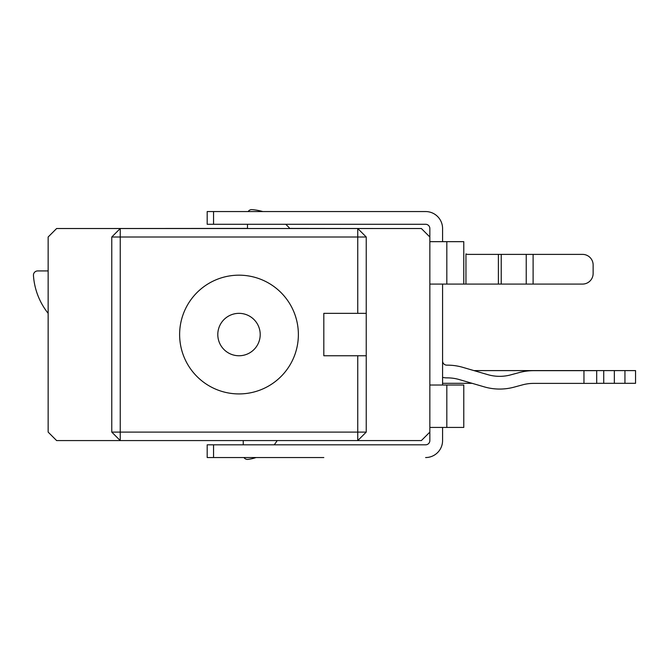<?xml version="1.0" encoding="UTF-8"?>
<svg xmlns="http://www.w3.org/2000/svg" width="669" height="669" viewBox="0 0 669 669"><rect width="100%" height="100%" fill="white"/><g stroke="black" fill="none" stroke-linecap="round" stroke-linejoin="round"><path stroke-width="1" d="M260.208 334.55A21.207 21.207 0 0 1 228.397 352.914A21.207 21.207 0 0 1 228.397 316.186A21.207 21.207 0 0 1 260.208 334.55M298.374 334.55A59.374 59.374 0 0 1 209.313 385.971A59.374 59.374 0 0 1 209.313 283.129A59.374 59.374 0 0 1 298.374 334.55M323.821 355.757L323.821 313.343L366.236 313.343L366.236 355.757L323.821 355.757M357.748 313.343L357.748 228.522L366.236 237.002L111.765 237.002L111.765 432.099L357.748 432.099L357.748 355.757M111.765 237.002L120.244 228.522L120.244 440.578L111.765 432.099M366.236 432.099L357.748 440.578L357.748 432.099L366.236 432.099L366.236 355.757M366.236 237.002L366.236 313.343M243.968 457.546A4.24 4.24 0 0 0 247.99 459.377A39.705 39.705 0 0 0 256.043 457.546M248.157 211.555A4.24 4.24 0 0 1 252.062 209.623A56.664 56.664 0 0 1 262.833 211.555M48.143 270.928L37.681 270.928A4.24 4.24 0 0 0 33.45 275.452A68.012 68.012 0 0 0 48.143 313.343M274.198 444.818A39.705 39.705 0 0 0 277.167 440.578M243.24 440.578L243.24 444.818M323.821 457.546L213.553 457.546L213.553 444.818L425.609 444.818A4.24 4.24 0 0 0 429.849 440.578L429.849 432.099L421.37 440.578L56.622 440.578L48.143 432.099L48.143 237.002L56.622 228.522L421.37 228.522L429.849 237.002L429.849 228.522A4.24 4.24 0 0 0 425.609 224.282L213.553 224.282L213.553 211.555L207.189 211.555L207.189 224.282L213.553 224.282M247.48 228.522L247.48 224.282M285.713 224.282A56.664 56.664 0 0 1 289.894 228.522M429.849 432.099L429.849 237.002M90.558 228.522L247.48 228.413M289.794 228.413L387.443 228.522M614.343 383.32L614.343 370.601L635.55 370.601L635.55 383.32L596.689 383.32M614.343 370.601L473.953 370.601M472.13 383.32L442.577 383.32M442.577 360.909A4.24 4.24 0 0 0 446.817 365.149L447.41 365.149A55.134 55.134 0 0 1 462.873 367.365L487.768 374.64A42.415 42.415 0 0 0 510.74 374.866L519.211 372.574A55.134 55.134 0 0 1 533.611 370.668L583.962 370.668L583.962 383.387L533.611 383.387A42.415 42.415 0 0 0 522.539 384.859L514.06 387.15A55.134 55.134 0 0 1 484.205 386.849L459.302 379.574A42.415 42.415 0 0 0 447.41 377.876L446.817 377.876A16.968 16.968 0 0 1 442.577 377.333M498.397 284.082L582.532 284.082A10.604 10.604 0 0 0 593.135 273.479L593.135 264.991A10.604 10.604 0 0 0 582.532 254.387L467.899 254.387A4.24 4.098 90 0 1 465.959 253.886L465.959 284.082L498.397 284.082L498.397 254.387M465.959 284.082L446.817 284.082L446.817 241.668L463.784 241.668L463.784 284.082M463.784 427.432L463.784 385.018L446.817 385.018L446.817 427.432L463.784 427.432M213.553 457.546L207.189 457.546L207.189 444.818L213.553 444.818M446.817 427.432L429.849 427.432M429.849 385.018L446.817 385.018M429.849 284.082L446.817 284.082M446.817 241.668L429.849 241.668M425.609 444.818A4.24 4.24 0 0 0 429.849 440.578M425.609 457.546A16.968 16.968 0 0 0 442.577 440.578L442.577 427.432L442.577 440.578M442.577 284.082L442.577 385.018M213.553 211.555L425.609 211.555A16.968 16.968 0 0 1 442.577 228.522L442.577 241.668M583.962 370.668L596.689 370.668L596.689 383.387L583.962 383.387M603.739 383.32L603.739 370.601M624.946 370.601L624.946 383.32M501.223 284.082L501.223 254.387M526.235 284.082L526.235 254.387M533.109 284.082L533.109 254.387"/></g></svg>
